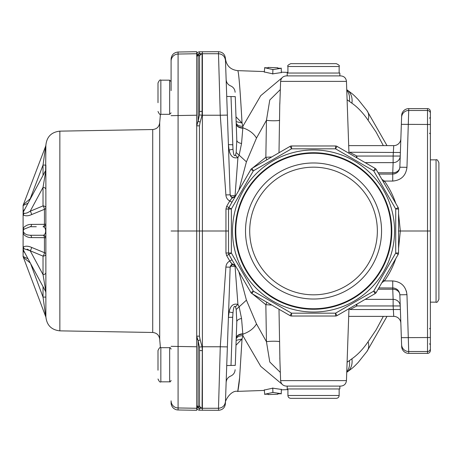 <?xml version="1.0" encoding="UTF-8"?>
<svg xmlns="http://www.w3.org/2000/svg" width="462" height="462" viewBox="0 0 462 462"><rect width="100%" height="100%" fill="white"/><g stroke="black" fill="none" stroke-linecap="round" stroke-linejoin="round"><path stroke-width="0.69" d="M438.9 231L438.9 299.307C437.693 301.923 436.746 302.876 436.053 302.148L436.053 159.852C436.746 159.124 437.693 160.077 438.9 162.693L438.9 231M406.369 291.054L406.964 294.664L408.772 353.378L427.517 353.378A2.847 2.847 90 0 0 430.365 350.531L430.365 231L427.517 231L427.517 124.463L430.365 124.509L430.365 113.329L430.365 231L427.616 231M430.365 113.329L430.365 111.469L430.365 113.329A2.847 2.847 180 0 0 427.517 110.482L427.517 108.622A2.847 2.847 90 0 1 430.365 111.469M408.772 108.622L406.964 167.336L399.855 167.215L401.663 115.488A7.115 7.115 92 0 1 408.772 108.622L427.517 108.622M383.339 280.145L384.453 280.931L392.746 280.931L392.746 287.918C396.945 288.317 399.312 290.604 399.855 294.785L401.599 344.652L401.351 337.664L427.517 337.537L427.517 231L400.335 231L398.556 248.36M395.807 258.541C393.104 266.551 389.316 274.012 384.453 280.931L381.889 282.652M393.734 287.988L378.846 287.918M365.182 299.359L393.133 299.359L393.133 305.948L400.248 305.948A7.115 6.838 -2 0 0 393.133 299.359L392.746 289.212L378.101 289.212M401.351 337.664L399.855 294.785A7.115 5.821 -2 0 0 392.746 289.212L392.746 287.918M408.772 353.378A7.115 7.115 -92 0 1 401.663 346.512L401.599 344.652A7.115 7.115 178 0 0 408.708 351.518L427.517 351.518L427.517 337.537L430.365 337.491M400.849 323.244A7.115 7.115 0 0 0 393.739 316.378L348.7 316.378M393.739 316.378L393.133 305.948L356.901 305.948L350.023 309.511L400.369 309.511M392.746 280.931C401.143 281.722 405.884 286.296 406.964 294.664L399.855 294.808M348.931 152.241L400.369 152.489L400.248 156.052L393.133 156.052L393.739 145.622L348.7 145.622M401.599 117.348A7.115 7.115 -178 0 1 408.708 110.482L427.517 110.482L427.517 124.463L401.351 124.336L401.08 132.097L401.305 125.699M400.849 138.756A7.115 7.115 0 0 1 393.739 145.622A7.115 7.115 0 0 0 400.849 138.756M399.855 167.192L399.855 167.215A7.115 5.821 2 0 1 392.746 172.788L393.133 162.641L365.182 162.641M400.248 155.919L400.248 156.046A7.115 6.838 2 0 1 393.133 162.641L393.133 156.052L356.901 156.052L356.901 157.86M378.846 174.082L392.746 174.082C396.945 173.683 399.312 171.396 399.855 167.215M381.889 179.348L384.453 181.069C389.316 187.988 393.104 195.449 395.807 203.459M349.509 308.408L350.023 309.511M356.115 304.597L356.901 305.948L356.901 304.14M398.556 231L400.335 231L398.556 213.64M383.339 181.855L384.453 181.069L392.746 181.069C401.143 180.278 405.884 175.704 406.964 167.336M356.115 157.403L356.901 156.052L350.023 152.489M228.511 231L225.947 231L225.947 209.026L231.358 208.98L231.358 253.02L253.378 291.158L291.516 313.178L291.516 316.025A2.847 2.847 0 0 1 290.09 315.644L291.516 313.178L335.551 313.178L335.551 316.025A2.847 2.847 0 0 0 336.977 315.644L335.551 313.178L373.694 291.158L375.115 293.624A2.847 2.847 0 0 0 376.155 292.579L373.694 291.158L395.715 253.02L398.556 253.02A2.847 2.847 0 0 1 398.175 254.441L395.715 253.02L395.715 208.98L398.556 208.98A2.847 2.847 0 0 0 398.175 207.559A2.847 2.847 0 0 1 398.556 208.98L398.556 253.02A2.847 2.847 0 0 1 398.175 254.441L376.155 292.579A2.847 2.847 0 0 1 375.115 293.624L336.977 315.644A2.847 2.847 0 0 1 335.551 316.025L291.516 316.025A2.847 2.847 0 0 1 290.09 315.644L251.952 293.624L253.378 291.158L250.912 292.579L228.892 254.441A2.847 2.847 0 0 1 228.511 253.02L228.511 208.98A2.847 2.847 0 0 1 228.892 207.559L250.912 169.421A2.847 2.847 0 0 1 251.952 168.376L290.09 146.356A2.847 2.847 0 0 1 291.516 145.975L335.551 145.975A2.847 2.847 0 0 1 336.977 146.356L375.115 168.376A2.847 2.847 0 0 1 376.155 169.421L398.175 207.559L395.715 208.98L373.694 170.842L375.115 168.376A2.847 2.847 0 0 1 376.155 169.421L373.694 170.842L335.551 148.822L336.977 146.356A2.847 2.847 0 0 0 335.551 145.975L335.551 148.822L291.516 148.822L290.09 146.356A2.847 2.847 0 0 1 291.516 145.975L291.516 148.822L253.378 170.842L251.952 168.376A2.847 2.847 0 0 0 250.912 169.421L253.378 170.842L231.358 208.98L226.675 206.323L229.753 200.987C231.15 198.816 233.056 197.205 235.476 196.159L234.425 197.205M235.793 231A77.737 77.737 0 0 1 352.402 163.675A77.737 77.737 0 0 1 352.402 298.325A77.737 77.737 0 0 1 235.793 231M228.892 254.441A2.847 2.847 0 0 1 228.511 253.02L231.358 253.02L226.675 255.677L225.947 252.974L226.675 255.677L230.515 262.214L231.988 263.923M251.952 293.624A2.847 2.847 0 0 1 250.912 292.579A2.847 2.847 0 0 0 251.952 293.624M228.534 313.848L229.117 311.977C230.342 305.78 233.275 303.257 237.924 304.389L235.071 266.453L231.017 266.158L230.163 267.169C231.283 264.125 233.056 263.687 235.476 265.841L232.322 264.501L230.163 267.169L225.398 403.626M236.18 309.482L235.556 306.999C233.772 304.158 233.206 310.909 232.987 312.757L232.686 317.267L228.413 317.348L229.112 311.983M282.005 384.147L260.759 366.36L242.902 335.758L242.048 338.958L239.634 377.39C239.195 384.517 237.589 392.902 237.757 391.36L239.599 377.702L242.036 338.981M236.151 340.384L242.048 338.958L235.978 345.247M264.339 390.43L237.757 391.36C230.717 389.836 224.116 401.767 225.398 403.713L225.398 403.713C224.873 407.738 222.597 409.933 218.572 410.296L199.451 410.192A2.847 2.847 90 0 1 196.708 407.351L196.708 346.777L196.708 405.515L198.129 407.074L199.399 405.965L199.549 405.249L199.549 350.462L199.399 347.077L198.129 340.789L196.708 336.128L197.58 339.893M236.186 309.482L236.798 321.823L235.279 365.373L226.727 365.534L225.398 403.678M230.163 267.163L231.179 265.09M264.299 390.026L272.765 388.167L281.358 389.431M231.179 196.91L230.163 194.831L231.156 196.876M231.988 198.077L229.753 200.987C227.373 199.653 226.091 197.626 225.895 194.906L230.163 194.831L227.379 115.107L230.163 194.831L231.017 195.842L235.071 195.547L237.924 157.611C233.275 158.743 230.342 156.22 229.123 150.035L228.534 148.152M229.112 150.017L228.413 144.652L225.473 60.464L227.379 115.107L220.27 115.234L218.491 53.725L202.073 53.736L202.073 115.234L200.162 122.153L198.129 121.211L199.399 114.922L199.549 111.538L202.298 111.313M235.984 116.799L242.048 123.042C240.13 88.889 238.692 71.425 237.745 70.64C238.698 71.564 240.125 89.022 242.036 123.019M236.151 121.616L242.048 123.042L242.902 126.242L260.73 95.674L281.999 77.859M264.299 71.974L272.765 73.833L281.358 72.569M264.339 71.57L237.745 70.64C230.411 69.745 226.293 65.627 225.398 58.287L225.398 58.287C224.873 54.262 222.597 52.067 218.572 51.704L199.451 51.808L199.451 53.638L199.451 51.808A2.847 2.847 90 0 0 196.708 54.649L196.708 56.485A2.847 2.847 0 0 1 199.451 53.638L202.073 53.736A2.847 2.824 -84.1 0 0 199.399 56.035L198.129 54.926L196.708 56.485L196.708 115.223L178.084 115.54L178.084 231L199.451 231L196.708 231L196.708 408.275L178.084 407.958L178.084 409.973L196.708 410.296L196.708 408.275M225.398 58.374L225.473 60.464C224.919 56.376 222.592 54.129 218.491 53.725L218.572 51.704M348.966 308.72L346.454 380.613C346.026 383.968 344.132 385.799 340.765 386.105L286.301 386.105C282.935 385.799 281.04 383.968 280.613 380.613L346.454 380.613C346.026 383.968 344.132 385.799 340.765 386.105M287.208 75.895L287.208 73.048L339.859 73.048L339.859 75.895L340.765 75.895L286.301 75.895C282.935 76.201 281.04 78.032 280.613 81.387L279.816 104.216M279.002 309.24L279.92 360.805M279.643 341.724A7.115 0.733 -1.1 0 0 273.926 341.227A7.115 0.733 -1.1 0 0 266.453 341.724L265.846 304.701L252.581 293.988M280.324 372.418L269.773 361.989L266.453 341.724L256.497 323.926C253.696 328.592 249.145 332.011 242.85 334.17L242.902 335.758A7.115 4.603 -171.5 0 0 236.198 338.969M271.737 305.047L265.846 304.701L266.84 302.217M346.76 371.841A17.077 13.721 -126.6 0 0 349.387 360.608L351.911 358.801A17.077 13.796 -125.4 0 1 347.031 372.118L347.031 372.118C353.517 367.255 352.749 368.012 358.229 362.387L366.892 351.518A17.077 12.041 -142.7 0 0 366.897 351.507A17.077 12.041 -142.7 0 0 368.093 341.753L376.143 329.839L383.327 316.378M235.556 306.999A7.115 4.158 144.7 0 1 237.924 304.389L239.131 306.832L246.425 300.167L256.497 323.926M239.137 306.82L241.551 318.526L242.85 334.17C238.808 334.442 236.596 335.862 236.215 338.438M235.741 266.303L235.071 266.453A2.847 1.964 -100.1 0 1 235.198 265.459M279.914 101.392L279.764 104.216M279.764 104.262L279.002 152.76M279.643 120.276A7.115 0.733 1.1 0 1 273.926 120.773A7.115 0.733 1.1 0 1 266.453 120.276L269.773 100.011L280.324 89.588M252.581 168.012L265.846 157.299L271.737 156.953M266.84 159.783L265.846 157.299L266.453 120.276L256.497 138.074C253.696 133.408 249.145 129.989 242.85 127.83L241.551 143.474L239.137 155.18L237.924 157.611A7.115 4.158 35.3 0 1 235.556 155.001L236.18 152.518M383.327 145.622L376.143 132.161L368.093 120.247A17.077 12.041 -37.3 0 0 366.897 110.493A17.077 12.041 -37.3 0 0 366.892 110.482L358.229 99.613C352.749 93.988 353.517 94.745 347.031 89.882L346.743 89.68M368.093 120.247C363.097 112.924 357.704 107.248 351.911 103.199L349.387 101.392A17.077 13.721 -53.4 0 0 346.76 90.159M236.198 123.031A7.115 4.603 -8.5 0 0 242.902 126.242L242.85 127.83C238.808 127.558 236.596 126.138 236.215 123.562M256.497 138.074L246.431 161.85L239.137 155.174M235.198 196.541A2.847 1.964 -79.9 0 1 235.071 195.547L235.741 195.697M232.686 317.296L232.733 316.181M232.715 145.455L232.686 144.704M235.279 365.373C235.083 370.986 235.083 370.986 235.279 365.373L236.232 338.068A7.115 4.499 -178 0 1 242.821 333.818M231.006 365.454C230.521 379.198 230.521 379.198 231.006 365.454L232.686 317.267M236.798 321.823A7.115 3.69 -178 0 1 241.551 318.526M236.186 152.518L236.798 140.177L235.279 96.627L236.232 123.931A7.115 4.499 -2 0 0 242.821 128.182M235.279 96.627C235.083 91.014 235.083 91.014 235.279 96.627L231.006 96.546C230.521 82.802 230.521 82.802 231.006 96.546L232.987 149.243C233.206 151.091 233.772 157.837 235.556 155.001M241.551 143.474A7.115 3.69 -2 0 1 236.798 140.177M232.686 144.733L228.413 144.652M230.96 265.483L231.289 264.853L230.96 265.483C231.139 264.137 232.652 264.276 235.499 265.887A2.847 2.83 -30 0 0 230.197 267.186M231.139 265.275L231.017 266.158M230.163 194.831C231.289 197.869 233.056 198.314 235.476 196.159C233.056 198.314 231.283 197.875 230.163 194.831M230.197 194.814A2.847 2.83 -150 0 0 235.499 196.113C232.825 197.672 231.312 197.811 230.96 196.517L231.289 197.147L230.96 196.517M231.017 195.842L231.139 196.725M391.476 181.035L393.364 181.012M393.364 280.988L391.476 280.965M218.572 410.296L218.491 408.275L202.396 408.275L202.396 410.296M202.298 350.687L202.073 408.264L202.396 408.275L202.396 346.766L202.073 346.766L202.298 350.687L199.549 350.462L199.549 405.249L199.399 405.965L198.129 407.074L197.505 406.716M225.895 194.906L220.27 115.234L202.396 115.234L202.396 346.766L220.27 346.766L225.895 267.094L230.163 267.169M228.511 253.02L225.947 252.974L225.947 231L199.451 231L199.451 336.18L196.708 336.128M202.396 51.704L202.396 115.234L199.399 114.922L198.129 121.211L197.505 122.263M225.473 401.536C224.919 405.624 222.592 407.871 218.491 408.275L220.27 346.766L227.379 346.893M199.399 114.922L199.549 56.751A2.847 2.836 0 0 1 202.298 53.915M200.162 122.153L199.451 125.82L196.708 125.872L198.129 121.211L198.129 54.926A2.847 2.581 -89.9 0 1 200.162 53.679M199.451 336.18L200.162 339.847L198.129 340.789L199.399 347.077L199.549 350.462M199.549 111.538L199.549 56.751M198.129 54.926L199.399 56.035M202.298 408.085A2.847 2.836 180 0 1 199.549 405.249M199.399 405.965A2.847 2.824 -95.9 0 0 202.073 408.264L200.162 408.321A2.847 2.581 -90.1 0 1 198.129 407.074L198.129 340.789M200.162 408.321L199.451 408.362A2.847 2.847 180 0 1 196.708 405.515M234.425 264.795L235.476 265.841C233.056 264.795 231.15 263.184 229.753 261.013L231.97 259.777M231.97 202.223L229.753 200.987M264.732 394.484L264.281 389.812M272.759 387.959L272.921 392.648M268.139 394.144L268.168 394.571L268.151 394.144L264.714 394.265L272.915 392.429L281.243 393.688L277.801 393.809L277.812 394.23L277.778 393.301M281.364 389.218L281.231 393.913M264.732 67.516L264.281 72.188M272.759 74.041L272.921 69.352M268.139 67.856L268.168 67.429L268.151 67.856L264.714 67.735L272.915 69.571L281.243 68.312L277.801 68.191L277.812 67.77L277.778 68.699M281.364 72.782L281.231 68.087M381.554 231A68.018 68.018 0 0 1 279.522 289.905A68.018 68.018 0 0 1 279.522 172.095A68.018 68.018 0 0 1 381.554 231M377.356 231A63.82 63.82 0 0 1 281.624 286.273A63.82 63.82 0 0 1 281.624 175.727A63.82 63.82 0 0 1 377.356 231M313.536 63.658L336.301 63.658C338.952 64.899 339.905 65.847 339.148 66.499L287.918 66.499C287.168 65.847 288.115 64.899 290.765 63.658L313.536 63.658M339.859 386.105L339.859 388.952L287.208 388.952L287.208 386.105M336.301 398.342C338.028 398.175 338.981 397.228 339.148 395.501C338.981 397.228 338.028 398.175 336.301 398.342L290.765 398.342C289.039 398.175 288.086 397.228 287.918 395.501L339.148 395.501L339.148 388.952M171.09 90.656L171.09 59.142C171.506 54.886 173.833 52.512 178.084 52.027L196.708 51.704L196.708 231M178.084 231L171.09 231L178.084 231L178.084 407.958A7.115 7.115 180 0 1 171.09 400.843L171.09 402.858L171.09 400.843M178.084 52.027L178.084 115.54L171.09 115.667M178.084 409.973A7.115 7.115 -90 0 1 171.09 402.858M23.822 250.976L45.53 291.262L45.646 290.327A2.847 0.941 180 0 1 45.871 290.69L45.871 292.117M45.871 291.713L45.871 291.21M45.871 191.228L45.871 270.772M45.871 232.178L45.871 231.641M45.871 231L45.871 230.359M43.024 175.387L43.024 165.084L45.871 165.084L45.871 170.79M45.871 170.287L45.871 169.883M28.043 203.193L23.1 205.538A2.847 2.385 -111.7 0 0 24.076 204.002L23.1 205.388L24.076 204.002L30.18 198.787L43.024 165.084L45.646 146.379A2.847 2.564 180 0 0 45.871 145.38L45.646 170.657A2.847 2.685 180 0 0 45.871 169.612M36.296 235.268L43.024 235.268C44.427 235.1 45.305 233.916 45.646 231.722L45.646 230.278A2.847 1.23 180 0 0 45.871 229.799L45.871 171.31A2.847 0.941 180 0 1 45.646 171.673L45.646 170.657M45.871 290.69L45.871 238.115A2.847 0.502 0 0 0 44.444 237.682L31.607 237.583C28.338 237.751 25.502 236.492 23.1 233.807L23.1 247.02C25.485 245.819 28.321 245.951 31.607 247.418L44.444 252.685A2.847 1.629 180 0 1 45.871 254.088A2.847 2.01 180 0 1 43.024 256.104A2.847 1.016 112.5 0 0 44.444 252.685L44.444 237.682L38.173 237.635M59.852 330.856L152.72 332.473L152.72 129.527L59.852 131.144L59.852 330.856C51.34 329.897 46.679 325.156 45.871 316.626L45.871 292.388A2.847 2.685 180 0 0 45.646 291.343M38.132 224.365L35.632 224.382M24.769 209.269L23.1 211.013L24.763 209.286M45.588 146.362L23.1 205.388L23.1 228.193C25.485 225.52 28.321 224.261 31.607 224.417L44.444 224.318A2.847 0.502 180 0 0 45.871 223.885A2.847 2.847 0 0 1 43.024 226.732A2.847 1.438 90 0 0 44.444 224.318L44.444 209.315L31.607 214.582C28.338 216.049 25.502 216.181 23.1 214.98A2.847 2.091 -48.4 0 0 24.076 213.213L25.219 213.38L27.379 212.803L30.18 211.244A2.847 1.022 -112.7 0 1 31.607 214.582M45.871 207.912A2.847 1.629 0 0 1 44.444 209.315A2.847 1.016 -112.5 0 0 43.024 205.896A2.847 2.01 180 0 1 45.871 207.912M31.607 224.417A2.847 1.45 -90 0 1 30.18 226.732L24.076 229.152L23.1 231L23.1 228.193L23.1 233.807L23.1 231L24.076 232.848A2.847 0.578 -31.2 0 1 23.1 233.807M27.171 249.116L30.18 250.756L24.076 248.787A2.847 2.091 -131.6 0 0 23.1 247.02L23.1 256.612L24.076 257.998L23.1 256.612L45.871 317.048M24.769 252.731L23.1 250.987A2.847 1.282 -34.6 0 1 23.949 251.213M30.296 262.988L24.076 257.998A2.847 2.385 -68.3 0 0 23.1 256.462L28.043 258.807M45.674 230.619L45.686 230.919M36.296 226.732L30.18 226.732M23.787 211.088L23.1 212.89L24.076 213.213M45.871 189.42A2.847 2.01 180 0 0 43.024 187.41L30.18 211.244L43.024 205.896L43.024 187.41L45.646 171.673M23.1 211.013A2.847 1.282 -145.4 0 0 23.949 210.787M24.076 232.848L25.219 233.945L27.379 234.91L30.18 235.268A2.847 1.45 -90 0 1 31.607 237.583M44.444 237.682A2.847 1.438 -90 0 0 43.024 235.268L30.18 235.268M45.646 230.278C45.305 228.084 44.427 226.9 43.024 226.732M43.024 235.268A2.847 2.847 0 0 1 45.871 238.115M45.646 231.722A2.847 1.23 180 0 1 45.871 232.201M23.1 228.193A2.847 0.578 -148.8 0 1 24.076 229.152M24.076 248.787L23.1 249.11L24.076 251.392M45.646 290.327L43.024 274.59A2.847 2.01 180 0 0 45.871 272.58M31.607 247.418A2.847 1.022 -67.3 0 1 30.18 250.756L43.024 274.59L43.024 256.104L30.18 250.756M24.076 257.998L26.831 260.187M45.871 316.609A2.847 2.368 0 0 0 45.611 315.627L43.024 297.089L43.024 286.613M45.871 297.089L43.024 297.089L30.527 263.415M157.998 370.212L157.998 350.531L157.998 370.212M157.998 102.691L157.998 83.01L157.998 102.691M427.517 353.378L427.517 351.518A2.847 2.847 180 0 0 430.365 348.671M392.746 172.788L378.101 172.788L392.746 172.788L392.746 181.069M228.511 208.98A2.847 2.847 0 0 1 228.892 207.559M394.56 231A81.029 81.029 0 0 1 273.019 301.172A81.029 81.029 0 0 1 273.019 160.828A81.029 81.029 0 0 1 394.56 231M391.805 231A78.274 78.274 0 0 0 313.536 152.726A78.274 78.274 0 0 0 235.262 231A78.274 78.274 0 0 0 313.536 309.274A78.274 78.274 0 0 0 391.805 231M347.095 362.243L349.387 360.608M351.911 358.801C357.704 354.752 363.097 349.076 368.093 341.753M238.842 271.679L246.425 300.167M349.387 101.392L347.095 99.757M348.966 153.28L346.454 81.387C346.026 78.032 344.132 76.201 340.765 75.895C344.132 76.201 346.026 78.032 346.454 81.387L280.613 81.387M246.425 161.833L238.842 190.321M351.911 103.199A17.077 13.796 -54.6 0 0 347.031 89.882M236.18 309.5L239.125 306.814M229.123 311.966L232.987 312.757M231.006 96.546L226.727 96.466M239.125 155.186L236.18 152.5M232.987 149.243L229.123 150.035M199.451 408.362L199.451 410.192M200.162 339.847L202.073 346.766L199.399 347.077M199.451 125.82L199.451 231M225.947 209.026L226.675 206.323L225.947 209.026M225.895 267.094C226.091 264.374 227.373 262.347 229.753 261.013M171.09 346.333L196.708 346.777M171.09 61.157A7.115 7.115 180 0 1 178.084 54.042L196.708 53.725M152.72 129.527C156.947 129.054 159.28 126.704 159.708 122.465L159.708 339.535L160.43 347.719M30.18 198.787L30.527 198.585M169.669 347.684L160.845 347.684L160.845 381.837L169.669 381.837C170.08 382.161 170.559 381.687 171.09 380.417C170.559 381.687 170.08 382.161 169.669 381.837L169.669 347.684C170.08 347.366 170.559 347.84 171.09 349.11M169.669 103.777L169.669 80.163L171.09 81.583L169.669 80.163L160.845 80.163L160.845 114.316C160.152 115.038 159.205 114.091 157.998 111.469C159.205 114.091 160.152 115.038 160.845 114.316L169.669 114.316L169.669 103.777M436.053 159.852L430.365 159.852M436.053 302.148L430.365 302.148M430.116 133.466L430.365 134.067L429.539 133.212M429.539 118.185L430.365 117.331M429.539 343.815L430.365 344.669M429.539 328.788L430.365 327.933M394.381 173.891L395.027 173.7M287.918 389.605L281.346 389.836M287.918 72.395L281.346 72.164M280.613 380.613L279.816 357.807M387.006 316.378L366.897 351.507M347.031 372.118L346.743 372.32M387.006 145.622L366.897 110.493M230.804 376.022C233.472 374.746 234.91 372.643 235.123 369.727M230.63 376.091C227.876 377.327 226.374 379.446 226.137 382.461M230.804 85.978C233.472 87.254 234.91 89.357 235.123 92.273M230.63 85.909C227.876 84.673 226.374 82.554 226.137 79.539M277.818 393.809L277.818 394.23M277.783 394.23L268.133 394.571M277.818 68.191L277.818 67.77M277.783 67.77L268.133 67.429M290.765 63.658C288.115 64.899 287.168 65.847 287.918 66.499L287.918 73.048M336.301 63.658C338.952 64.899 339.905 65.847 339.148 66.499L339.148 73.048M290.765 398.342C289.039 398.175 288.086 397.228 287.918 395.501L287.918 388.952M159.708 122.465L160.43 114.281M152.72 332.473C156.947 332.946 159.28 335.297 159.708 339.535M59.852 131.144C51.34 132.103 46.679 136.844 45.871 145.374M45.68 146.108L45.871 145.149M23.776 211.111L45.53 170.738M45.53 291.262L45.871 292.608M160.845 381.837C160.152 382.559 159.205 381.612 157.998 378.99C159.205 381.612 160.152 382.559 160.845 381.837M160.845 347.684C160.152 346.962 159.205 347.909 157.998 350.531C159.205 347.909 160.152 346.962 160.845 347.684M169.669 114.316L171.09 112.89M160.845 80.163C160.152 79.441 159.205 80.388 157.998 83.01C159.205 80.388 160.152 79.441 160.845 80.163"/></g></svg>
